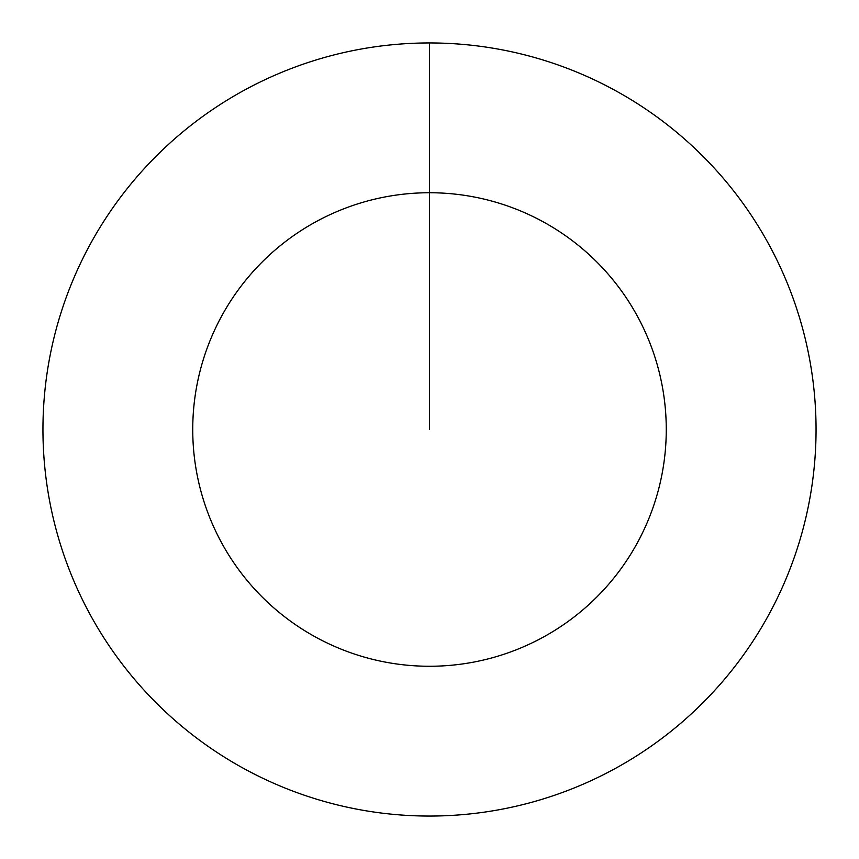 <?xml version="1.0" encoding="UTF-8"?>
<svg xmlns="http://www.w3.org/2000/svg" width="859" height="859" viewBox="0 0 859 859"><rect width="100%" height="100%" fill="white"/><g stroke="black" fill="none" stroke-linecap="round" stroke-linejoin="round"><path stroke-width="1.29" d="M429.5 42.95A386.55 386.55 0 0 1 816.05 429.5A386.55 386.55 0 0 1 429.5 816.05A386.55 386.55 0 0 1 42.95 429.5A386.55 386.55 0 0 1 429.5 42.95L429.5 192.738A236.762 236.762 0 0 1 666.262 429.5A236.762 236.762 0 0 1 429.5 666.262A236.762 236.762 0 0 1 192.738 429.5A236.762 236.762 0 0 1 429.5 192.738L429.5 429.5"/></g></svg>
